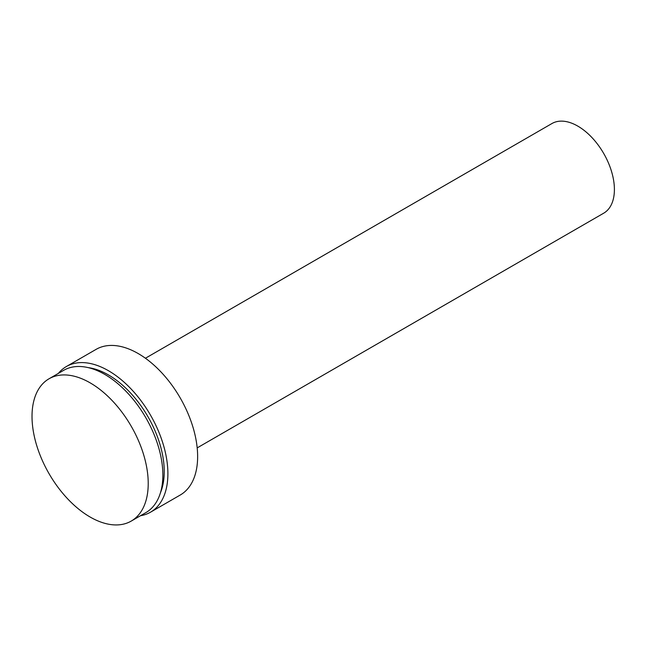 <?xml version="1.0" encoding="UTF-8"?>
<svg xmlns="http://www.w3.org/2000/svg" width="646" height="646" viewBox="0 0 646 646"><rect width="100%" height="100%" fill="white"/><g stroke="black" fill="none" stroke-linecap="round" stroke-linejoin="round"><path stroke-width="0.97" d="M90.125 382.844A82.171 47.441 60 0 1 143.8 455.252A82.171 47.441 60 0 1 131.203 521.096A82.171 47.441 60 0 1 90.125 517.026A82.171 47.441 60 0 1 36.442 444.618A82.171 47.441 60 0 1 49.039 378.774A82.171 47.441 60 0 1 90.125 382.844M49.039 378.774L63.679 370.328A82.171 47.441 60 0 1 104.757 374.397A82.171 47.441 60 0 1 158.44 446.798A82.171 47.441 60 0 1 145.843 512.641L131.203 521.096M88.3 367.639A78.933 45.575 60 0 1 108.423 374.922A78.933 45.575 60 0 1 160.483 492.664M58.358 373.396A84.109 48.563 60 0 1 66.368 366.532A84.109 48.563 60 0 1 108.423 370.699A84.109 48.563 60 0 1 163.365 444.811A84.109 48.563 60 0 1 150.478 512.213A84.109 48.563 60 0 1 140.521 515.718M66.368 366.532L96.101 349.365A84.109 48.563 60 0 1 138.155 353.532A84.109 48.563 60 0 1 193.106 427.644A84.109 48.563 60 0 1 180.21 495.046L150.478 512.213M145.431 358.239L551.926 123.547A51.761 29.886 60 0 1 577.807 126.115A51.761 29.886 60 0 1 611.617 171.723A51.761 29.886 60 0 1 603.687 213.196L197.183 447.888"/></g></svg>
